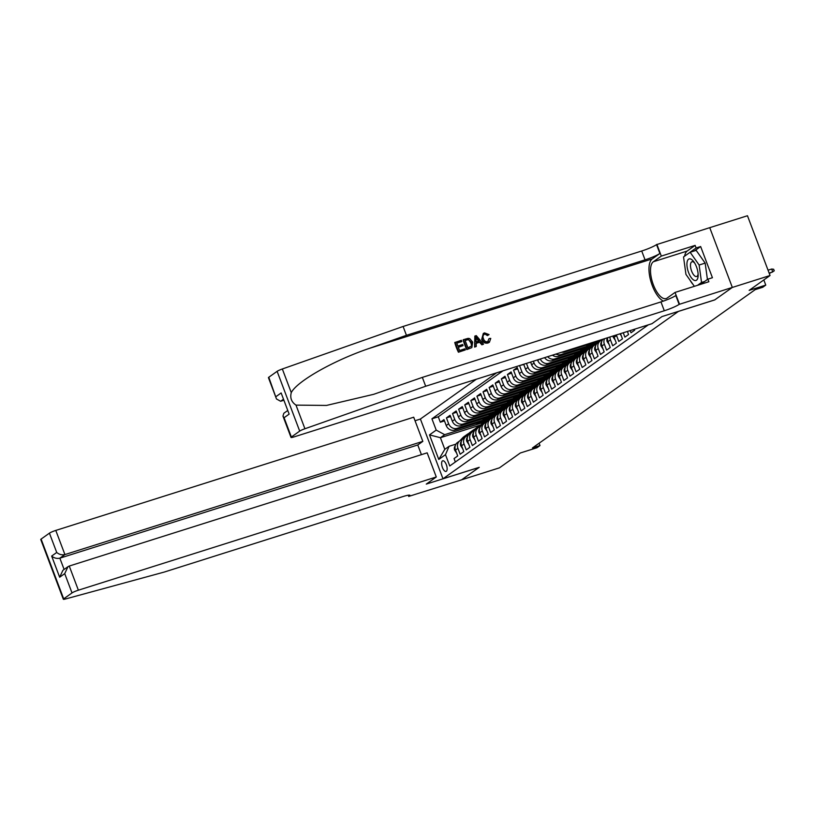 <?xml version="1.0" encoding="UTF-8"?>
<svg xmlns="http://www.w3.org/2000/svg" width="815" height="815" viewBox="0 0 815 815"><rect width="100%" height="100%" fill="white"/><g stroke="black" fill="none" stroke-linecap="round" stroke-linejoin="round"><path stroke-width="1.22" d="M446.335 471.274A5.562 2.302 -107.6 0 0 446.467 465.059A5.562 2.302 -107.6 0 0 442.708 460.801A5.562 2.302 -107.6 0 0 442.433 460.933A5.562 2.302 -107.6 0 0 442.311 467.148A5.562 2.302 -107.6 0 0 446.06 471.416A5.562 2.302 -107.6 0 0 446.335 471.274M476.378 379.23L420.397 419.012L442.983 478.782L678.498 311.35M709.753 227.67L747.467 215.741L770.053 275.511L749.158 290.364L765.764 285.107L763.818 279.942M442.983 478.782L479.23 467.321L461.687 479.791L499.442 467.841L520.337 452.987L536.953 447.741L539.999 445.571L539.112 443.217M714.745 299.889L732.298 287.451L770.053 275.511M455.351 462.003L454.057 458.56L457.714 455.962L455.483 450.063L457.928 448.332A6.958 6.276 -125.4 0 1 459.935 440.742A6.958 6.276 -125.4 0 1 461.524 439.957L462.054 439.784M457.928 448.332L460.159 454.22L463.817 451.622L461.585 445.724L464.03 443.992A6.958 6.276 -125.4 0 1 466.037 436.412A6.958 6.276 -125.4 0 1 467.627 435.618L468.156 435.454M464.03 443.992L466.262 449.89L469.919 447.282L467.688 441.384L470.133 439.652A6.958 6.276 -125.4 0 1 472.14 432.072A6.958 6.276 -125.4 0 1 473.729 431.278L474.259 431.115M470.133 439.652L472.364 445.55L476.021 442.942L473.79 437.054L476.235 435.312A6.958 6.276 -125.4 0 1 478.242 427.732A6.958 6.276 -125.4 0 1 479.831 426.948L480.361 426.775M476.235 435.312L478.456 441.21L482.123 438.613L479.892 432.714L482.337 430.982A6.958 6.276 -125.4 0 1 484.344 423.393A6.958 6.276 -125.4 0 1 485.934 422.608L486.463 422.445M482.337 430.982L484.558 436.871L488.226 434.273L485.995 428.374L488.44 426.642A6.958 6.276 -125.4 0 1 490.447 419.063A6.958 6.276 -125.4 0 1 492.036 418.268L492.566 418.105M488.44 426.642L490.661 432.541L494.328 429.933L492.097 424.045L494.542 422.302A6.958 6.276 -125.4 0 1 496.549 414.723A6.958 6.276 -125.4 0 1 498.138 413.939L498.668 413.765M494.542 422.302L496.763 428.201L500.43 425.603L498.199 419.705L500.644 417.973A6.958 6.276 -125.4 0 1 502.651 410.383A6.958 6.276 -125.4 0 1 504.24 409.599L504.77 409.425M500.644 417.973L502.865 423.861L506.533 421.263L504.302 415.365L506.736 413.633A6.958 6.276 -125.4 0 1 508.754 406.053A6.958 6.276 -125.4 0 1 510.343 405.259L510.873 405.096M506.736 413.633L508.968 419.531L512.635 416.923L510.404 411.035L512.839 409.293A6.958 6.276 -125.4 0 1 514.856 401.714A6.958 6.276 -125.4 0 1 516.445 400.919L516.965 400.756M512.839 409.293L515.07 415.192L518.727 412.594L516.506 406.695L518.941 404.963A6.958 6.276 -125.4 0 1 520.958 397.374A6.958 6.276 -125.4 0 1 522.547 396.589L523.067 396.416M518.941 404.963L521.172 410.852L524.829 408.254L522.609 402.355L525.043 400.623A6.958 6.276 -125.4 0 1 527.061 393.044A6.958 6.276 -125.4 0 1 528.65 392.249L529.169 392.086M525.043 400.623L527.274 406.522L530.932 403.914L528.711 398.015L531.146 396.284A6.958 6.276 -125.4 0 1 533.163 388.704A6.958 6.276 -125.4 0 1 534.752 387.909L535.272 387.746M531.146 396.284L533.377 402.182L537.034 399.574L534.813 393.686L537.248 391.944A6.958 6.276 -125.4 0 1 539.265 384.364A6.958 6.276 -125.4 0 1 540.854 383.58L541.374 383.407M537.248 391.944L539.479 397.842L543.136 395.244L540.916 389.346L543.35 387.614A6.958 6.276 -125.4 0 1 545.357 380.035A6.958 6.276 -125.4 0 1 546.947 379.24L547.476 379.077M543.35 387.614L545.581 393.513L549.239 390.905L547.018 385.006L549.453 383.274A6.958 6.276 -125.4 0 1 551.46 375.695A6.958 6.276 -125.4 0 1 553.049 374.9L553.579 374.737M549.453 383.274L551.684 389.173L555.341 386.565L553.11 380.676L555.555 378.934A6.958 6.276 -125.4 0 1 557.562 371.355A6.958 6.276 -125.4 0 1 559.151 370.57L559.681 370.397M555.555 378.934L557.786 384.833L561.443 382.235L559.212 376.336L561.657 374.605A6.958 6.276 -125.4 0 1 563.664 367.015A6.958 6.276 -125.4 0 1 565.253 366.23L565.783 366.067M561.657 374.605L563.888 380.493L567.546 377.895L565.315 371.997L567.76 370.265A6.958 6.276 -125.4 0 1 569.766 362.685A6.958 6.276 -125.4 0 1 571.356 361.891L571.886 361.728M567.76 370.265L569.991 376.163L573.648 373.555L571.417 367.667L573.862 365.925A6.958 6.276 -125.4 0 1 575.869 358.345A6.958 6.276 -125.4 0 1 577.458 357.551L577.988 357.388M573.862 365.925L576.093 371.823L579.75 369.226L577.519 363.327L579.964 361.595A6.958 6.276 -125.4 0 1 581.971 354.005A6.958 6.276 -125.4 0 1 583.56 353.221L584.09 353.048M579.964 361.595L582.195 367.484L585.853 364.886L583.621 358.987L586.067 357.255A6.958 6.276 -125.4 0 1 588.073 349.676A6.958 6.276 -125.4 0 1 589.663 348.881L590.192 348.718M586.067 357.255L588.287 363.154L591.955 360.546L589.724 354.647L592.169 352.915A6.958 6.276 -125.4 0 1 594.176 345.336A6.958 6.276 -125.4 0 1 595.765 344.541L596.295 344.378M592.169 352.915L594.39 358.814L598.057 356.216L595.826 350.318L598.271 348.586A6.958 6.276 -125.4 0 1 600.278 340.996A6.958 6.276 -125.4 0 1 601.867 340.212L602.397 340.038M598.271 348.586L600.492 354.474L604.159 351.876L601.928 345.978L604.373 344.246A6.958 6.276 -125.4 0 1 604.628 338.663M604.373 344.246L606.594 350.144L610.262 347.536L608.031 341.638L610.476 339.906A6.958 6.276 -125.4 0 1 610.007 336.962M610.476 339.906L612.697 345.805L616.364 343.197L614.133 337.308L616.568 335.566A6.958 6.276 -125.4 0 1 616.364 334.945M616.568 335.566L618.799 341.465L622.466 338.867L620.49 333.641M623.251 332.775L624.901 337.125L628.569 334.527L627.407 331.461M630.168 330.584L631.004 332.795L634.661 330.187L634.315 329.27M520.388 365.303L523.79 364.529M561.403 367.422L527.916 378.017A6.958 6.276 54.6 0 1 519.43 373.464L517.199 367.575L513.542 370.173L517.688 368.859M555.3 371.762L521.814 382.357A6.958 6.276 54.6 0 1 513.328 377.803L511.097 371.905L507.439 374.513L511.586 373.199M549.198 376.102L515.712 386.687A6.958 6.276 54.6 0 1 507.225 382.143L504.994 376.245L501.337 378.843L505.483 377.539M543.096 380.432L509.609 391.027A6.958 6.276 54.6 0 1 501.123 386.473L498.892 380.585L495.235 383.182L499.381 381.868M536.993 384.772L503.507 395.367A6.958 6.276 54.6 0 1 495.021 390.813L492.8 384.914L489.132 387.522L493.279 386.208M530.891 389.112L497.405 399.696A6.958 6.276 54.6 0 1 488.919 395.153L486.698 389.254L483.03 391.852L487.176 390.548M524.789 393.441L491.302 404.036A6.958 6.276 54.6 0 1 482.816 399.482L480.595 393.594L476.928 396.192L481.074 394.878M518.697 397.781L485.2 408.376A6.958 6.276 54.6 0 1 476.714 403.822L474.493 397.924L470.826 400.532L474.982 399.218M512.594 402.121L479.098 412.716A6.958 6.276 54.6 0 1 470.612 408.162L468.391 402.264L464.723 404.872L468.88 403.557M506.492 406.451L472.995 417.046A6.958 6.276 54.6 0 1 464.509 412.502L462.288 406.603L458.621 409.201L462.777 407.887M500.39 410.791L466.893 421.386A6.958 6.276 54.6 0 1 458.417 416.832L456.186 410.943L452.519 413.541L456.675 412.227M494.287 415.13L460.791 425.725A6.958 6.276 54.6 0 1 452.315 421.172L450.084 415.273L446.426 417.881L450.573 416.567M765.764 285.107L762.718 287.277L755.169 289.661L532.45 447.955L539.999 445.571M480.432 425.043L440.416 437.706L444.807 449.33L449.085 446.294L445.479 454.668L449.758 465.976L648.332 324.839M445.479 454.668L438.776 459.436L429.495 434.884L436.208 430.116L431.93 418.808L496.641 372.812M490.589 417.738L457.134 428.323A6.958 6.276 -125.4 0 1 448.647 423.769L446.426 417.881M488.185 419.47L454.689 430.055L457.134 428.323M496.692 413.409L463.236 423.983A6.958 6.276 -125.4 0 1 454.75 419.44L452.519 413.541M502.794 409.069L469.338 419.654A6.958 6.276 -125.4 0 1 460.852 415.1L458.621 409.201M508.896 404.729L475.44 415.314A6.958 6.276 -125.4 0 1 466.954 410.76L464.723 404.872M514.999 400.389L481.543 410.974A6.958 6.276 -125.4 0 1 473.057 406.43L470.826 400.532M521.101 396.059L487.645 406.644A6.958 6.276 -125.4 0 1 479.159 402.09L476.928 396.192M527.203 391.72L493.747 402.304A6.958 6.276 -125.4 0 1 485.261 397.751L483.03 391.852M533.305 387.38L499.839 397.964A6.958 6.276 -125.4 0 1 491.363 393.421L489.132 387.522M539.408 383.05L505.942 393.635A6.958 6.276 -125.4 0 1 497.466 389.081L495.235 383.182M545.51 378.71L512.044 389.295A6.958 6.276 -125.4 0 1 503.568 384.741L501.337 378.843M551.612 374.37L518.146 384.955A6.958 6.276 -125.4 0 1 509.67 380.401L507.439 374.513M557.715 370.041L524.249 380.615A6.958 6.276 -125.4 0 1 515.773 376.072L513.542 370.173M563.817 365.701L530.351 376.286A6.958 6.276 -125.4 0 1 521.875 371.732L519.644 365.833M569.919 361.361L536.453 371.946A6.958 6.276 -125.4 0 1 527.977 367.392L526.459 363.388M567.505 363.082L534.019 373.678L536.453 371.946M576.022 357.021L542.556 367.606A6.958 6.276 -125.4 0 1 534.07 363.062L533.377 361.198M573.607 358.753L540.111 369.348L542.556 367.606M582.124 352.691L548.658 363.276A6.958 6.276 -125.4 0 1 540.294 359.007M579.709 354.413L546.213 365.008L548.658 363.276M588.216 348.351L554.76 358.936A6.958 6.276 -125.4 0 1 547.649 356.685M585.812 350.073L552.315 360.668L554.76 358.936M594.318 344.012L560.863 354.596A6.958 6.276 -125.4 0 1 555.901 354.077M591.914 345.743L558.418 356.338L560.863 354.596M598.016 341.404L564.52 351.998L566.17 350.827M502.987 370.815L438.276 416.801L440.324 422.211L444.47 420.907M454.689 430.055A6.958 6.276 54.6 0 1 446.213 425.512L443.981 419.613L440.324 422.211M523.688 364.264L525.532 369.134A6.958 6.276 54.6 0 0 534.019 373.678M530.606 362.074L531.635 364.794A6.958 6.276 54.6 0 0 540.111 369.348M537.523 359.884L537.737 360.454A6.958 6.276 54.6 0 0 546.213 365.008M449.085 446.294L455.952 444.124M714.755 299.92L678.508 311.381M484.487 422.078L444.684 434.67L440.416 437.706L429.495 434.884M613.736 335.78A6.958 6.276 54.6 0 0 614.133 337.308M607.705 337.685A6.958 6.276 54.6 0 0 608.031 341.638M603.08 339.152A6.958 6.276 54.6 0 0 601.928 345.978M600.278 340.996L597.833 342.738A6.958 6.276 54.6 0 0 595.826 350.318M594.176 345.336L591.731 347.068A6.958 6.276 54.6 0 0 589.724 354.647M588.073 349.676L585.628 351.408A6.958 6.276 54.6 0 0 583.621 358.987M581.971 354.005L579.536 355.748A6.958 6.276 54.6 0 0 577.519 363.327M575.869 358.345L573.434 360.077A6.958 6.276 54.6 0 0 571.417 367.667M590.131 343.899L586.922 346.171L594.777 343.686M586.505 345.051L586.922 346.171M561.8 352.212A6.958 6.276 54.6 0 0 564.52 351.998M569.766 362.685L567.332 364.417A6.958 6.276 54.6 0 0 565.315 371.997M584.029 348.239L580.82 350.511L588.675 348.025M580.402 349.38L580.82 350.511M552.458 355.167A6.958 6.276 54.6 0 0 558.418 356.338M563.664 367.015L561.229 368.757A6.958 6.276 54.6 0 0 559.212 376.336M577.927 352.569L574.728 354.851L582.582 352.365M574.3 353.72L574.728 354.851M544.614 357.642A6.958 6.276 54.6 0 0 552.315 360.668M557.562 371.355L555.127 373.087A6.958 6.276 54.6 0 0 553.11 380.676M571.824 356.909L568.625 359.181L576.48 356.695M568.198 358.06L568.625 359.181M551.46 375.695L549.025 377.427A6.958 6.276 54.6 0 0 547.018 385.006M565.722 361.249L562.523 363.521L570.378 361.035M562.095 362.39L562.523 363.521M545.357 380.035L542.922 381.766A6.958 6.276 54.6 0 0 540.916 389.346M559.62 365.578L556.421 367.86L564.275 365.375M555.993 366.73L556.421 367.86M539.265 384.364L536.82 386.106A6.958 6.276 54.6 0 0 534.813 393.686M553.517 369.918L550.319 372.19L558.173 369.715M549.891 371.07L550.319 372.19M533.163 388.704L530.718 390.436A6.958 6.276 54.6 0 0 528.711 398.015M547.415 374.258L544.216 376.53L552.071 374.044M543.788 375.399L544.216 376.53M527.061 393.044L524.616 394.776A6.958 6.276 54.6 0 0 522.609 402.355M541.313 378.588L538.114 380.87L545.968 378.384M537.686 379.739L538.114 380.87M520.958 397.374L518.513 399.116A6.958 6.276 54.6 0 0 516.506 406.695M535.211 382.928L532.012 385.21L539.866 382.724M531.584 384.079L532.012 385.21M514.856 401.714L512.411 403.445A6.958 6.276 54.6 0 0 510.404 411.035M529.108 387.268L525.909 389.539L533.764 387.054M525.481 388.409L525.909 389.539M508.754 406.053L506.309 407.785A6.958 6.276 54.6 0 0 504.302 415.365M523.006 391.597L519.807 393.879L527.662 391.394M519.379 392.748L519.807 393.879M502.651 410.383L500.206 412.125A6.958 6.276 54.6 0 0 498.199 419.705M516.904 395.937L513.705 398.219L521.559 395.733M513.277 397.088L513.705 398.219M496.549 414.723L494.104 416.455A6.958 6.276 54.6 0 0 492.097 424.045M510.811 400.277L507.602 402.549L515.457 400.063M507.175 401.428L507.602 402.549M490.447 419.063L488.002 420.795A6.958 6.276 54.6 0 0 485.995 428.374M504.709 404.617L501.5 406.889L509.355 404.403M501.072 405.758L501.5 406.889M484.344 423.393L481.899 425.135A6.958 6.276 54.6 0 0 479.892 432.714M498.607 408.947L495.398 411.229L503.252 408.743M494.97 410.098L495.398 411.229M478.242 427.732L475.797 429.464A6.958 6.276 54.6 0 0 473.79 437.054M492.505 413.287L489.295 415.558L497.15 413.083M488.868 414.438L489.295 415.558M472.14 432.072L469.705 433.804A6.958 6.276 54.6 0 0 467.688 441.384M486.402 417.626L483.193 419.898L491.048 417.412M482.775 418.767L483.193 419.898M466.037 436.412L463.603 438.144A6.958 6.276 54.6 0 0 461.585 445.724M480.3 421.956L477.091 424.238L484.945 421.752M476.673 423.107L477.091 424.238M438.276 416.801L431.93 418.808M436.208 430.116L444.684 434.67M459.935 440.742L457.5 442.484A6.958 6.276 54.6 0 0 455.483 450.063M438.776 459.436L444.807 449.33M769.136 273.086L772.773 271.935L771.673 269.031L773.639 269.235L774.25 270.845L769.289 273.473M771.673 269.031L768.036 270.183M693.993 280.207A11.308 4.676 -107.6 0 0 698.149 275.256A11.308 4.676 -107.6 0 0 693.932 261.931A11.308 4.676 -107.6 0 0 691.079 259.201A11.308 4.676 -107.6 0 0 687.116 266.892A11.308 4.676 -107.6 0 0 693.993 280.207M694.655 263.031A7.742 3.199 -107.6 0 0 693.331 261.941A7.742 3.199 -107.6 0 0 691.986 261.758A7.742 3.199 -107.6 0 0 690.875 268.644A7.742 3.199 -107.6 0 0 695.317 276.326A7.742 3.199 -107.6 0 0 696.652 276.519A7.742 3.199 -107.6 0 0 698.098 273.932M694.37 286.32L685.945 274.38L683.53 256.939L690.122 252.253L696.163 250.348L705.169 263.113L707.43 279.484M690.122 252.253L699.127 265.018L701.532 282.459L697.497 285.332M705.169 263.113L699.127 265.018M704.608 281.491L701.532 282.459M458.438 352.212L465.334 349.93L458.438 352.212A22.657 9.362 -107.6 0 1 454.77 342.524L461.433 340.303L461.494 341.679L456.797 343.166M458.366 347.312L463.063 345.642L458.295 347.139L459.568 350.501L464.907 348.81L465.334 349.93M463.409 339.682L463.134 339.875A22.657 9.362 -107.6 0 0 466.801 349.574L471.844 347.628L467.077 349.37L463.409 339.682L468.167 338.337L469.746 338.612L472.659 342.127L471.844 347.628M488.022 342.993L489.407 342.259L488.022 342.993C485.057 343.665 482.949 342.473 481.685 339.437L483.305 333.457L484.497 332.877L489.061 334.588L487.431 335.607L484.864 334.007L484.029 334.415M268.787 377.253L276.489 398.983L268.441 377.661A5.216 0.632 -20.7 0 1 268.787 377.253L277.12 371.334A5.216 0.632 -20.7 0 1 282.336 368.981L403.099 326.469L406.44 335.311L645.052 259.842A12.174 1.467 159.3 0 0 659.895 253.465L652.265 258.885A22.657 9.362 -107.6 0 0 650.553 280.207A22.657 9.362 -107.6 0 0 663.4 301.102M406.44 335.311L369.419 348.351C333.865 360.373 296.955 381.277 291.271 392.616C289.896 397.893 291.464 402.06 295.998 405.116L326.489 405.432L373.678 394.317L422.343 377.386L660.955 301.917A12.174 1.467 159.3 0 0 675.798 295.539L679.139 304.382L732.328 287.43L714.847 299.849L661.994 316.566L651.98 323.687L294.072 436.891A5.216 0.632 159.3 0 1 291.016 437.431A5.216 0.632 159.3 0 1 291.373 437.023L299.696 431.104L277.12 371.334M474.829 336.075L474.615 347.098L476.255 346.477L474.89 346.905L474.829 336.075L476.276 335.617L483.529 344.174L482.174 344.602L480.015 341.943L476.154 343.166L476.255 346.477M476.164 343.339L479.556 342.269L481.899 344.796L483.529 344.174M403.099 326.469L641.711 251A12.174 1.467 159.3 0 0 656.554 244.622L709.743 227.66L732.328 287.43M422.343 377.386L425.685 386.239L664.296 310.76A12.174 1.467 159.3 0 0 679.139 304.382M295.998 405.116L304.922 428.751L425.685 386.239M684.62 256.165A19.57 8.089 72.4 0 1 687.177 251.051L695.144 245.386L696.122 247.974L684.804 256.032M700.564 284.364L707.899 279.148L712.432 277.721L700.645 246.538L696.122 247.974M707.899 279.148L708.877 281.735L675.044 292.432L679.476 304.148M656.89 244.378L661.311 256.093L653.355 261.747A19.57 8.089 -107.6 0 0 652.917 283.589A19.57 8.089 -107.6 0 0 666.12 298.575A19.57 8.089 -107.6 0 0 667.088 298.096L675.044 292.432M695.144 245.386L661.311 256.093M283.447 400.379L280.615 401.265L276.489 398.983M304.922 428.751A5.216 0.632 159.3 0 0 299.696 431.104M693.117 284.547A19.57 8.089 72.4 0 1 690.02 280.156M700.645 246.538L694.604 250.837M276.081 396.559L281.144 392.952L289.142 414.122L284.078 417.718L282.968 416.108L283.824 413.276L287.369 410.76M489.061 334.588L487.89 335.281L484.864 334.007C483.01 334.914 482.541 336.473 483.448 338.683C484.202 340.986 485.628 342.005 487.737 341.73L488.888 338.826M487.737 341.73L488.45 341.383M488.277 342.809C485.404 343.421 483.366 342.188 482.174 339.091L481.685 339.437M482.174 339.091L483.305 333.457M489.367 338.5L490.762 338.408L489.407 342.259M476.031 338.948L476.113 341.923L479.21 340.945L475.97 336.962L476.031 338.948M477.366 338.673L476.907 338.999L478.731 341.291M467.932 347.852L471.681 345.896L471.376 342.504L468.523 339.539L465.11 340.395L467.932 347.852M471.681 345.896L470.887 342.85L471.376 342.504M468.523 339.539L470.887 342.85M466.944 339.814L468.146 339.804M465.161 340.527L466.588 340.069M461.861 341.424L456.746 343.044L457.877 346.029L462.635 344.521L463.063 345.642M458.713 352.019L455.045 342.331M421.426 454.658L417.759 444.97L422.832 441.373L413.704 417.219L55.787 530.422L64.915 554.577L59.852 558.173L64.11 569.441M422.832 441.373L64.915 554.577C61.95 555.219 59.22 554.506 56.724 552.468L49.43 533.163L41.096 539.082L63.682 598.852A5.216 0.632 159.3 0 0 63.336 599.259A5.216 0.632 159.3 0 0 65.353 599.025L164.222 572.069L402.834 496.6A12.174 1.467 -20.7 0 1 409.955 495.326A12.174 1.467 -20.7 0 1 409.13 496.284L461.657 479.811L479.128 467.352M479.139 467.382L426.276 484.1L436.29 476.989L78.372 590.192A5.216 0.632 159.3 0 0 72.015 592.923L63.682 598.852M408.794 496.529L408.295 495.204M420.408 419.042L415.039 420.744M436.29 476.989L427.162 452.834L69.255 566.048L78.372 590.192M63.336 599.259L40.75 539.489A5.216 0.632 -20.7 0 1 41.096 539.082M49.43 533.163A5.216 0.632 -20.7 0 1 55.787 530.422M417.759 444.97L59.852 558.173C56.887 558.815 54.157 558.112 51.661 556.064L56.724 552.468M72.015 592.923L64.721 573.628L67.981 566.69L69.255 566.048M64.721 573.628L59.658 577.224L62.918 570.286L67.981 566.69M619.92 333.824L621.264 335.688M615.162 340.018L613.247 337.278A4.605 4.157 -125.4 0 1 612.982 336.024M609.06 344.358L607.144 341.617A4.605 4.157 -125.4 0 1 607.491 337.756M602.876 348.749L601.042 345.957A4.605 4.157 -125.4 0 1 601.684 341.689M602.091 340.14L602.978 339.183M596.855 353.027L594.94 350.287A4.605 4.157 -125.4 0 1 595.582 346.029M600.217 341.037L601.521 339.641M601.521 340.334L602.428 339.356M602.081 339.468L601.103 340.507M595.989 344.48L599.789 340.405A13.305 12.011 -125.4 0 1 600.084 340.099M590.671 357.428L588.837 354.627A4.605 4.157 -125.4 0 1 589.479 350.358M594.125 345.377L596.733 342.575A13.305 12.011 -125.4 0 1 598.383 341.128L599.545 340.303A13.305 12.011 54.6 0 0 597.894 341.75L595.001 344.847M595.419 344.663L598.628 341.23A13.305 12.011 -125.4 0 1 599.708 340.222M589.887 348.81L593.687 344.745A13.305 12.011 -125.4 0 1 595.337 343.298A13.305 12.011 -125.4 0 1 596.957 342.341M584.65 361.707L582.735 358.967A4.605 4.157 -125.4 0 1 583.377 354.698M588.023 349.716L590.63 346.915A13.305 12.011 -125.4 0 1 592.281 345.468L593.442 344.643A13.305 12.011 54.6 0 0 591.792 346.09L588.899 349.187M589.316 349.003L592.525 345.57A13.305 12.011 -125.4 0 1 594.176 344.124L595.337 343.298M583.784 353.15L587.584 349.075A13.305 12.011 -125.4 0 1 589.235 347.628A13.305 12.011 -125.4 0 1 590.855 346.681M578.548 366.037L576.633 363.307A4.605 4.157 -125.4 0 1 577.275 359.038M581.92 354.046L584.528 351.245A13.305 12.011 -125.4 0 1 586.179 349.798L587.34 348.973A13.305 12.011 54.6 0 0 585.69 350.419L582.796 353.516M583.214 353.343L586.423 349.9A13.305 12.011 -125.4 0 1 588.073 348.453L589.235 347.628M577.682 357.49L581.482 353.415A13.305 12.011 -125.4 0 1 583.133 351.968A13.305 12.011 -125.4 0 1 584.752 351.021M572.446 370.377L570.541 367.636A4.605 4.157 -125.4 0 1 571.172 363.368M575.818 358.386L578.426 355.585A13.305 12.011 -125.4 0 1 580.076 354.138L581.238 353.313A13.305 12.011 54.6 0 0 579.587 354.759L576.694 357.856M577.112 357.683L580.321 354.24A13.305 12.011 -125.4 0 1 581.971 352.793L583.133 351.968M571.58 361.819L575.38 357.754A13.305 12.011 -125.4 0 1 577.03 356.308A13.305 12.011 -125.4 0 1 578.65 355.35M566.343 374.717L564.438 371.976A4.605 4.157 -125.4 0 1 565.07 367.708M569.716 362.726L572.324 359.924A13.305 12.011 -125.4 0 1 573.974 358.478L575.135 357.653A13.305 12.011 54.6 0 0 573.485 359.099L570.592 362.196M571.009 362.013L574.218 358.58A13.305 12.011 -125.4 0 1 575.869 357.133L577.03 356.308M565.478 366.159L569.278 362.094A13.305 12.011 -125.4 0 1 570.928 360.648A13.305 12.011 -125.4 0 1 572.548 359.69M560.16 379.107L558.336 376.316A4.605 4.157 -125.4 0 1 558.968 372.048M563.613 367.056L566.221 364.254A13.305 12.011 -125.4 0 1 567.882 362.807L569.033 361.992A13.305 12.011 54.6 0 0 567.383 363.439L564.489 366.536M564.907 366.353L568.116 362.909A13.305 12.011 -125.4 0 1 569.766 361.463L570.928 360.648M559.375 370.499L563.175 366.424A13.305 12.011 -125.4 0 1 564.826 364.977A13.305 12.011 -125.4 0 1 566.445 364.03M554.057 383.447L552.234 380.646A4.605 4.157 -125.4 0 1 552.865 376.387M557.511 371.396L560.119 368.594A13.305 12.011 -125.4 0 1 561.78 367.147L562.931 366.322A13.305 12.011 54.6 0 0 561.28 367.769L558.397 370.866M558.805 370.693L562.014 367.249A13.305 12.011 -125.4 0 1 563.664 365.803L564.826 364.977M553.273 374.829L557.073 370.764A13.305 12.011 -125.4 0 1 558.723 369.317A13.305 12.011 -125.4 0 1 560.343 368.37M547.955 387.787L546.132 384.986A4.605 4.157 -125.4 0 1 546.763 380.717M551.409 375.735L554.017 372.934A13.305 12.011 -125.4 0 1 555.677 371.487L556.828 370.662A13.305 12.011 54.6 0 0 555.178 372.109L552.295 375.206M552.702 375.022L555.911 371.589A13.305 12.011 -125.4 0 1 557.562 370.142L558.723 369.317M547.171 379.169L550.971 375.104A13.305 12.011 -125.4 0 1 552.621 373.657A13.305 12.011 -125.4 0 1 554.241 372.7M541.853 392.117L540.029 389.326A4.605 4.157 -125.4 0 1 540.661 385.057M545.306 380.065L547.925 377.264A13.305 12.011 -125.4 0 1 549.575 375.827L550.726 375.002A13.305 12.011 54.6 0 0 549.076 376.449L546.193 379.546M546.6 379.362L549.809 375.929A13.305 12.011 -125.4 0 1 551.46 374.482L552.621 373.657M541.068 383.508L544.868 379.433A13.305 12.011 -125.4 0 1 546.519 377.987A13.305 12.011 -125.4 0 1 548.138 377.039M535.832 396.396L533.927 393.655A4.605 4.157 -125.4 0 1 534.559 389.397M539.204 384.405L541.822 381.603A13.305 12.011 -125.4 0 1 543.473 380.157L544.634 379.332A13.305 12.011 54.6 0 0 542.973 380.778L540.09 383.875M540.498 383.702L543.707 380.259A13.305 12.011 -125.4 0 1 545.357 378.812L546.519 377.987M534.966 387.838L538.766 383.773A13.305 12.011 -125.4 0 1 540.416 382.327A13.305 12.011 -125.4 0 1 542.036 381.379M529.73 400.736L527.825 397.995A4.605 4.157 -125.4 0 1 528.456 393.727M533.102 388.745L535.72 385.943A13.305 12.011 -125.4 0 1 537.37 384.497L538.532 383.671A13.305 12.011 54.6 0 0 536.871 385.118L533.988 388.215M534.395 388.032L537.605 384.599A13.305 12.011 -125.4 0 1 539.255 383.152L540.416 382.327M528.864 392.178L532.664 388.113A13.305 12.011 -125.4 0 1 534.314 386.667A13.305 12.011 -125.4 0 1 535.934 385.709M523.627 405.075L521.722 402.335A4.605 4.157 -125.4 0 1 522.354 398.066M526.999 393.085L529.618 390.283A13.305 12.011 -125.4 0 1 531.268 388.837L532.429 388.011A13.305 12.011 54.6 0 0 530.769 389.458L527.886 392.555M528.293 392.372L531.502 388.938A13.305 12.011 -125.4 0 1 533.163 387.492L534.314 386.667M522.772 396.518L526.561 392.443A13.305 12.011 -125.4 0 1 528.212 390.996A13.305 12.011 -125.4 0 1 529.832 390.049M517.535 409.405L515.62 406.665A4.605 4.157 -125.4 0 1 516.252 402.406M520.897 397.414L523.515 394.613A13.305 12.011 -125.4 0 1 525.166 393.166L526.327 392.341A13.305 12.011 54.6 0 0 524.677 393.788L521.783 396.885M522.201 396.711L525.4 393.268A13.305 12.011 -125.4 0 1 527.061 391.821L528.212 390.996M516.669 400.858L520.459 396.783A13.305 12.011 -125.4 0 1 522.109 395.336A13.305 12.011 -125.4 0 1 523.729 394.389M511.433 413.745L509.518 411.005A4.605 4.157 -125.4 0 1 510.149 406.736M514.795 401.754L517.413 398.953A13.305 12.011 -125.4 0 1 519.063 397.506L520.225 396.681A13.305 12.011 54.6 0 0 518.574 398.128L515.681 401.224M516.099 401.041L519.298 397.608A13.305 12.011 -125.4 0 1 520.958 396.161L522.109 395.336M510.567 405.187L514.357 401.123A13.305 12.011 -125.4 0 1 516.007 399.676A13.305 12.011 -125.4 0 1 517.627 398.718M505.249 418.136L503.415 415.344A4.605 4.157 -125.4 0 1 504.057 411.076M508.692 406.094L511.311 403.293A13.305 12.011 -125.4 0 1 512.961 401.846L514.122 401.021A13.305 12.011 54.6 0 0 512.472 402.467L509.579 405.564M509.996 405.381L513.206 401.948A13.305 12.011 -125.4 0 1 514.856 400.501L516.007 399.676M504.465 409.527L508.254 405.463A13.305 12.011 -125.4 0 1 509.915 404.016A13.305 12.011 -125.4 0 1 511.535 403.058M499.147 422.476L497.313 419.684A4.605 4.157 -125.4 0 1 497.955 415.416M502.59 410.424L505.208 407.622A13.305 12.011 -125.4 0 1 506.859 406.176L508.02 405.35A13.305 12.011 54.6 0 0 506.37 406.797L503.476 409.894M503.894 409.721L507.103 406.278A13.305 12.011 -125.4 0 1 508.754 404.831L509.915 404.016M498.362 413.867L502.152 409.792A13.305 12.011 -125.4 0 1 503.813 408.346A13.305 12.011 -125.4 0 1 505.432 407.398M493.126 426.754L491.211 424.014A4.605 4.157 -125.4 0 1 491.853 419.745M496.488 414.764L499.106 411.962A13.305 12.011 -125.4 0 1 500.756 410.515L501.918 409.69A13.305 12.011 54.6 0 0 500.267 411.137L497.374 414.234M497.792 414.061L501.001 410.617A13.305 12.011 -125.4 0 1 502.651 409.171L503.813 408.346M492.26 418.197L496.05 414.132A13.305 12.011 -125.4 0 1 497.71 412.685A13.305 12.011 -125.4 0 1 499.33 411.738M487.024 431.094L485.108 428.354A4.605 4.157 -125.4 0 1 485.75 424.085M490.386 419.104L493.004 416.302A13.305 12.011 -125.4 0 1 494.654 414.855L495.815 414.03A13.305 12.011 54.6 0 0 494.165 415.477L491.272 418.574M491.69 418.39L494.899 414.957A13.305 12.011 -125.4 0 1 496.549 413.511L497.71 412.685M486.158 422.537L489.958 418.472A13.305 12.011 -125.4 0 1 491.608 417.025A13.305 12.011 -125.4 0 1 493.228 416.068M480.921 435.434L479.006 432.694A4.605 4.157 -125.4 0 1 479.648 428.425M484.283 423.433L486.901 420.632A13.305 12.011 -125.4 0 1 488.552 419.185L489.713 418.37A13.305 12.011 54.6 0 0 488.063 419.817L485.17 422.914M485.587 422.73L488.796 419.287A13.305 12.011 -125.4 0 1 490.447 417.851L491.608 417.025M480.055 426.877L483.855 422.802A13.305 12.011 -125.4 0 1 485.506 421.355A13.305 12.011 -125.4 0 1 487.126 420.408M474.819 439.764L472.904 437.023A4.605 4.157 -125.4 0 1 473.546 432.765M478.191 427.773L480.799 424.972A13.305 12.011 -125.4 0 1 482.449 423.525L483.611 422.7A13.305 12.011 54.6 0 0 481.96 424.146L479.067 427.243M479.485 427.07L482.694 423.627A13.305 12.011 -125.4 0 1 484.344 422.18L485.506 421.355M473.953 431.206L477.753 427.142A13.305 12.011 -125.4 0 1 479.403 425.695A13.305 12.011 -125.4 0 1 481.023 424.747M468.635 444.165L466.801 441.363A4.605 4.157 -125.4 0 1 467.443 437.095M472.089 432.113L474.697 429.311A13.305 12.011 -125.4 0 1 476.347 427.865L477.509 427.04A13.305 12.011 54.6 0 0 475.858 428.486L472.965 431.583M473.383 431.4L476.592 427.967A13.305 12.011 -125.4 0 1 478.242 426.52L479.403 425.695M467.851 435.546L471.651 431.481A13.305 12.011 -125.4 0 1 473.301 430.035A13.305 12.011 -125.4 0 1 474.921 429.077M462.533 448.495L460.699 445.703A4.605 4.157 -125.4 0 1 461.341 441.435M465.986 436.453L468.594 433.651A13.305 12.011 -125.4 0 1 470.245 432.205L471.406 431.38A13.305 12.011 54.6 0 0 469.756 432.826L466.863 435.923M467.28 435.74L470.489 432.307A13.305 12.011 -125.4 0 1 472.14 430.86L473.301 430.035M461.748 439.886L465.548 435.811A13.305 12.011 -125.4 0 1 467.199 434.364A13.305 12.011 -125.4 0 1 468.819 433.417M456.431 452.834L454.607 450.033A4.605 4.157 -125.4 0 1 455.239 445.774M459.884 440.783L462.492 437.981A13.305 12.011 -125.4 0 1 464.143 436.534L465.304 435.709A13.305 12.011 54.6 0 0 463.654 437.156L460.76 440.253M461.178 440.08L464.387 436.636A13.305 12.011 -125.4 0 1 466.037 435.19L467.199 434.364M460.791 425.725L463.236 423.983M466.893 421.386L469.338 419.654M472.995 417.046L475.44 415.314M479.098 412.716L481.543 410.974M485.2 408.376L487.645 406.644M491.302 404.036L493.747 402.304M497.405 399.696L499.839 397.964M503.507 395.367L505.942 393.635M509.609 391.027L512.044 389.295M515.712 386.687L518.146 384.955M521.814 382.357L524.249 380.615M527.916 378.017L530.351 376.286M446.213 425.512L448.647 423.769M452.315 421.172L454.75 419.44M458.417 416.832L460.852 415.1M464.509 412.502L466.954 410.76M470.612 408.162L473.057 406.43M476.714 403.822L479.159 402.09M482.816 399.482L485.261 397.751M488.919 395.153L491.363 393.421M495.021 390.813L497.466 389.081M501.123 386.473L503.568 384.741M507.225 382.143L509.67 380.401M513.328 377.803L515.773 376.072M519.43 373.464L521.875 371.732M525.532 369.134L527.977 367.392M531.635 364.794L534.07 363.062M537.737 360.454L539.347 359.313M369.419 348.351L652.265 258.885M660.955 301.917L664.296 310.76M645.052 259.842L641.711 251M281.144 392.952L289.142 414.122M284.078 417.718L291.373 437.023M282.336 368.981L291.271 392.616M659.895 253.465L656.554 244.622M687.177 251.051L653.355 261.747M283.111 399.493L280.615 401.265M59.658 577.224L51.661 556.064M408.702 495.143L409.13 496.284M613.298 337.349L613.98 336.86M607.195 341.689L607.878 341.2M601.093 346.029L601.776 345.54M594.991 350.358L595.673 349.869M588.888 354.698L589.571 354.209M598.628 341.23L599.789 340.405M596.733 342.575L597.894 341.75M582.786 359.038L583.469 358.549M592.525 345.57L593.687 344.745M590.63 346.915L591.792 346.09M576.684 363.368L577.366 362.879M586.423 349.9L587.584 349.075M584.528 351.245L585.69 350.419M570.582 367.708L571.264 367.219M580.321 354.24L581.482 353.415M578.426 355.585L579.587 354.759M564.479 372.048L565.162 371.559M574.218 358.58L575.38 357.754M572.324 359.924L573.485 359.099M558.377 376.377L559.07 375.898M568.116 362.909L569.278 362.094M566.221 364.254L567.383 363.439M552.275 380.717L552.967 380.228M562.014 367.249L563.175 366.424M560.119 368.594L561.28 367.769M546.172 385.057L546.865 384.568M555.911 371.589L557.073 370.764M554.017 372.934L555.178 372.109M540.07 389.397L540.763 388.908M549.809 375.929L550.971 375.104M547.925 377.264L549.076 376.449M533.968 393.727L534.66 393.238M543.707 380.259L544.868 379.433M541.822 381.603L542.973 380.778M527.865 398.066L528.558 397.577M537.605 384.599L538.766 383.773M535.72 385.943L536.871 385.118M521.763 402.406L522.456 401.917M531.502 388.938L532.664 388.113M529.618 390.283L530.769 389.458M515.661 406.736L516.353 406.247M525.4 393.268L526.561 392.443M523.515 394.613L524.677 393.788M509.558 411.076L510.251 410.587M519.298 397.608L520.459 396.783M517.413 398.953L518.574 398.128M503.466 415.416L504.149 414.927M513.206 401.948L514.357 401.123M511.311 403.293L512.472 402.467M497.364 419.745L498.047 419.256M507.103 406.278L508.254 405.463M505.208 407.622L506.37 406.797M491.262 424.085L491.944 423.596M501.001 410.617L502.152 409.792M499.106 411.962L500.267 411.137M485.159 428.425L485.842 427.936M494.899 414.957L496.05 414.132M493.004 416.302L494.165 415.477M479.057 432.765L479.74 432.276M488.796 419.287L489.958 418.472M486.901 420.632L488.063 419.817M472.955 437.095L473.637 436.606M482.694 423.627L483.855 422.802M480.799 424.972L481.96 424.146M466.852 441.435L467.535 440.946M476.592 427.967L477.753 427.142M474.697 429.311L475.858 428.486M460.75 445.774L461.433 445.285M470.489 432.307L471.651 431.481M468.594 433.651L469.756 432.826M454.648 450.104L455.33 449.615M464.387 436.636L465.548 435.811M462.492 437.981L463.654 437.156M282.968 416.108L291.016 437.431"/></g></svg>
